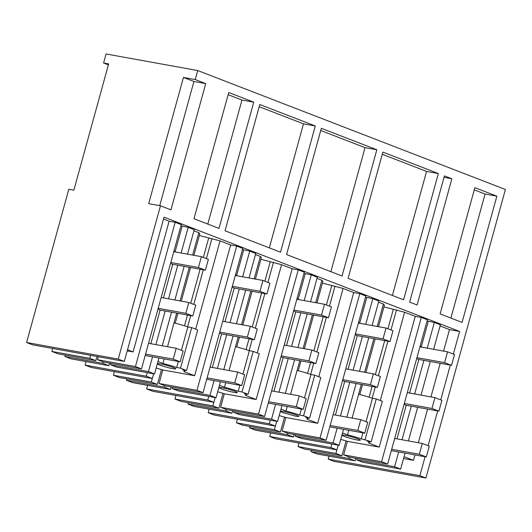 <?xml version="1.0" encoding="UTF-8"?>
<svg xmlns="http://www.w3.org/2000/svg" width="532" height="532" viewBox="0 0 532 532"><rect width="100%" height="100%" fill="white"/><g stroke="black" fill="none" stroke-linecap="round" stroke-linejoin="round"><path stroke-width="0.8" d="M108.388 64.844L103.594 62.989L106.074 53.971L197.731 70.55L195.251 79.567L183.454 77.433L193.934 81.482L159.726 205.665M103.594 62.989L108.648 63.907L73.875 190.137L68.821 189.226L26.6 342.508L32.658 344.849L124.315 361.428L164.049 217.156L459.608 331.416L449.493 329.587L440.077 325.95M183.454 77.433L148.687 203.663L160.478 205.798L118.257 359.087L26.6 342.508M197.731 70.55L505.4 189.492L425.926 478.029L419.868 475.688L425.088 456.735M428.127 445.69L437.703 410.93M440.749 399.884L450.318 365.125M453.364 354.079L459.608 331.416M195.251 79.567L205.724 83.617L193.934 81.482M160.478 205.798L170.958 209.847L205.724 83.617M118.257 359.087L124.315 361.428M451.861 178.772L417.088 305.002L409.64 302.123L444.413 175.893L451.861 178.772L444.007 177.349M315.29 125.971L280.517 252.208L225.043 230.755L259.809 104.525L315.29 125.971L303.493 123.836L259.204 106.719M438.355 173.552L403.582 299.782L348.108 278.336L382.88 152.099L438.355 173.552L426.558 171.417L382.275 154.293M253.757 102.184L228.74 92.515L193.974 218.745L218.985 228.414L253.757 102.184L241.96 100.049L207.793 224.092M342.049 275.995L376.822 149.758L321.341 128.312L286.575 254.549L342.049 275.995M496.861 196.168L462.089 322.399L440.104 313.9L474.877 187.67L496.861 196.168L485.064 194.034L474.271 189.858M270.688 432.928L269.704 436.493L275.762 438.834L336.922 449.892L338.232 445.138M209.156 409.135L208.172 412.706L214.23 415.046L275.39 426.105L276.7 421.351M147.623 385.348L146.639 388.919L152.697 391.259L213.857 402.318L215.167 397.564M86.091 361.561L85.107 365.125L91.165 367.466L152.325 378.531L153.635 373.777M419.868 475.688L328.211 459.109L334.269 461.45L425.926 478.029M328.211 459.109L329.029 456.137M387.629 464.057L381.577 461.716L343.665 454.86L349.724 457.201L387.629 464.057L427.369 319.785L421.311 317.444L415.246 316.347L404.619 312.237L383.951 306.878M433.64 349.318L440.39 324.819L434.331 322.478L427.056 320.916M141.499 368.902L135.441 366.561L97.529 359.705L103.587 362.046L141.499 368.902L181.232 224.63L175.181 222.29L169.116 221.192L163.537 219.038M187.51 254.163L194.26 229.664L188.202 227.324L180.927 225.761M193.894 255.32L199.826 233.794L198.822 232.677L193.947 230.795M203.031 392.689L196.973 390.348L159.068 383.492L165.12 385.833L203.031 392.689L242.772 248.424L236.713 246.077L230.649 244.986L220.015 240.876L199.354 235.51M249.043 277.95L255.792 253.458L249.734 251.111L242.459 249.548M255.427 279.107L261.358 257.581L260.354 256.471L255.48 254.582M264.564 416.476L258.505 414.135L220.6 407.279L226.652 409.62L264.564 416.476L304.304 272.211L298.246 269.87L292.181 268.773L281.554 264.663L260.886 259.297M310.575 301.744L317.325 277.245L311.267 274.904L303.991 273.335M316.959 302.894L322.891 281.375L321.887 280.258L317.012 278.369M326.096 440.27L320.045 437.922L282.133 431.073L288.191 433.414L326.096 440.27L365.836 295.998L359.778 293.657L353.714 292.56L343.087 288.45L322.419 283.091M372.107 325.531L378.857 301.032L372.799 298.691L365.524 297.129M378.498 326.688L384.423 305.162L383.419 304.045L378.545 302.163M403.562 458.537L413.484 460.333L414.98 454.907M418.332 442.724L427.595 409.108M430.953 396.919L440.21 363.303M443.568 351.113L449.493 329.587M269.325 247.879L303.493 123.836M392.397 295.46L426.558 171.417M228.135 94.703L241.96 100.049M376.822 149.758L365.025 147.63L330.857 271.666M320.743 130.506L365.025 147.63M450.897 318.076L485.064 194.034M269.704 436.493L330.864 447.552L336.922 449.892M330.864 447.552L331.848 443.987M208.172 412.706L269.332 423.765L275.39 426.105L274.379 429.67L280.437 432.011L284.56 417.041M269.332 423.765L270.316 420.2M146.639 388.919L207.799 399.978L213.857 402.318M207.799 399.978L208.783 396.407M85.107 365.125L146.267 376.184L152.325 378.531M146.267 376.184L147.251 372.619M345.208 435.322A9.396 0.891 -164.6 0 0 342.209 435.169A9.396 0.891 -164.6 0 0 344.53 436.446A9.396 0.891 -164.6 0 0 357.324 440.011A9.396 0.891 -164.6 0 0 360.324 440.163A9.396 0.891 -164.6 0 0 358.009 438.887A9.396 0.891 -164.6 0 0 345.208 435.322M396.539 309.843L390.993 329.966M387.908 341.178L378.378 375.772M375.286 386.983L372.201 398.189M404.619 312.237L380.3 400.529M343.665 454.86L347.389 441.334L379.236 447.093L415.246 316.347M379.236 447.093L368.496 442.943A18.793 1.789 -164.6 0 0 369.381 442.657A18.793 1.789 -164.6 0 0 367.346 441.194L371.143 441.886L368.117 440.715L361.288 438.853A18.793 1.789 -164.6 0 0 347.516 434.83L342.535 432.902M381.577 461.716L421.311 317.444M420.041 346.399L421.317 346.631L420.107 346.159M421.317 346.631L428.267 321.381M405.052 453.118L400.649 469.091L362.744 462.235L356.686 459.894L394.598 466.75L398.668 451.961M402.026 439.778L411.289 406.155M414.641 393.973L423.904 360.35M427.256 348.167L434.331 322.478M356.686 459.894L357.065 458.531M408.41 440.928L417.667 407.312M421.025 395.123L430.288 361.507M400.649 469.091L394.598 466.75M413.484 460.333L404.067 456.695M127.221 350.874L133.1 351.938L169.116 221.192M133.1 351.938L127.52 349.777M135.441 366.561L175.181 222.29M97.529 359.705L98.354 356.733M173.904 251.244L175.181 251.476L173.971 251.004M175.181 251.476L182.137 226.226M158.922 357.963L154.519 373.936L116.608 367.08L110.55 364.739L148.461 371.595L152.538 356.806M155.889 344.623L165.153 311.001M168.511 298.818L177.768 265.195M181.126 253.013L188.202 227.324M110.55 364.739L110.929 363.369M162.273 345.773L171.537 312.158M174.895 299.968L184.152 266.352M154.519 373.936L148.461 371.595M198.822 232.677L192.644 255.094M189.292 267.277L180.029 300.899M176.671 313.082L167.527 346.724M159.068 383.492L162.792 369.966L194.632 375.725L183.899 371.575A18.793 1.789 -164.6 0 0 184.784 371.289A18.793 1.789 -164.6 0 0 182.749 369.833L186.546 370.518L180.488 368.177L176.691 367.492A18.793 1.789 -164.6 0 0 162.918 363.462L157.931 361.534M162.918 363.462L164.169 358.907M190.536 267.503L181.279 301.125M177.921 313.308L175.208 323.17M159.926 365.078A9.396 0.891 -164.6 0 0 172.72 368.643A9.396 0.891 -164.6 0 0 175.726 368.796A9.396 0.891 -164.6 0 0 173.405 367.519A9.396 0.891 -164.6 0 0 160.611 363.961A9.396 0.891 -164.6 0 0 157.612 363.808A9.396 0.891 -164.6 0 0 159.926 365.078M211.935 238.476L206.396 258.605M203.304 269.81L193.774 304.41M190.689 315.616L187.603 326.828M220.015 240.876L195.696 329.162M194.632 375.725L230.649 244.986M196.973 390.348L236.713 246.077M235.437 275.031L236.713 275.263L235.503 274.798M236.713 275.263L243.669 250.02M220.454 381.75L216.052 397.723L178.14 390.867L172.089 388.526L209.994 395.382L214.07 380.593M217.428 368.41L226.685 334.788M230.043 322.605L239.3 288.982M242.659 276.8L249.734 251.111M172.089 388.526L172.461 387.163M223.806 369.56L233.069 335.945M236.427 323.755L245.684 290.139M216.052 397.723L209.994 395.382M260.354 256.471L254.183 278.881M250.825 291.07L241.561 324.686M238.21 336.876L229.059 370.511M220.6 407.279L224.324 393.753L256.165 399.512L245.432 395.362A18.793 1.789 -164.6 0 0 246.316 395.077A18.793 1.789 -164.6 0 0 244.281 393.62L248.078 394.305L245.053 393.135L242.02 391.964L238.223 391.279A18.793 1.789 -164.6 0 0 224.451 387.249L219.47 385.328M224.451 387.249L225.701 382.701M252.075 291.29L242.811 324.912M239.453 337.095L236.74 346.957M221.458 388.872A9.396 0.891 -164.6 0 0 234.26 392.43A9.396 0.891 -164.6 0 0 237.259 392.583A9.396 0.891 -164.6 0 0 234.938 391.306A9.396 0.891 -164.6 0 0 222.143 387.748A9.396 0.891 -164.6 0 0 219.144 387.595A9.396 0.891 -164.6 0 0 221.458 388.872M273.468 262.269L267.928 282.392M264.836 293.604L255.307 328.197M252.221 339.409L249.136 350.615M281.554 264.663L257.235 352.949M256.165 399.512L292.181 268.773M258.505 414.135L298.246 269.87M296.969 298.824L298.246 299.05L297.036 298.585M298.246 299.05L305.202 273.807M281.987 405.537L277.584 421.51L239.679 414.654L233.621 412.313L271.526 419.169L275.603 404.38M278.961 392.197L288.218 358.575M291.576 346.392L300.833 312.776M304.191 300.587L311.267 274.904M233.621 412.313L233.994 410.95M285.345 393.354L294.602 359.732M297.96 347.549L307.217 313.927M277.584 421.51L271.526 419.169M321.887 280.258L315.715 302.668M312.357 314.858L303.094 348.473M299.742 360.663L290.592 394.305M282.133 431.073L285.857 417.547L317.704 423.306L306.964 419.149A18.793 1.789 -164.6 0 0 307.848 418.87A18.793 1.789 -164.6 0 0 305.814 417.407L309.611 418.099L306.585 416.922L303.553 415.751L299.755 415.066A18.793 1.789 -164.6 0 0 285.983 411.043L281.002 409.115M285.983 411.043L287.24 406.488M313.607 315.084L304.344 348.699M300.986 360.889L298.272 370.751M282.997 412.659L295.792 416.217A9.396 0.891 -164.6 0 0 298.791 416.37A9.396 0.891 -164.6 0 0 296.47 415.1A9.396 0.891 -164.6 0 0 283.676 411.535A9.396 0.891 -164.6 0 0 280.677 411.382A9.396 0.891 -164.6 0 0 282.997 412.659M335 286.056L329.461 306.179M326.369 317.391L316.846 351.984M313.754 363.196L310.668 374.402M343.087 288.45L318.768 376.736M317.704 423.306L353.714 292.56M320.045 437.922L359.778 293.657M358.508 322.611L359.778 322.844L358.568 322.372M359.778 322.844L366.734 297.594M343.519 429.324L339.117 445.304L301.212 438.448L295.154 436.107L333.065 442.957L337.135 428.174M340.493 415.984L349.75 382.368M353.108 370.179L362.372 336.563M365.723 324.374L372.799 298.691M295.154 436.107L295.526 434.737M346.877 417.141L356.134 383.519M359.492 371.336L368.756 337.714M339.117 445.304L333.065 442.957M383.419 304.045L377.248 326.462M373.89 338.645L364.633 372.267M361.275 384.45L352.124 418.092M347.516 434.83L348.773 430.275M375.14 338.871L365.876 372.493M362.525 384.676L359.805 394.538M347.389 441.334L340.759 439.352M249.495 427.848L287.4 434.704L293.458 437.045L255.546 430.189L249.495 427.848L249.867 426.484M293.458 437.045L294.163 434.491M287.4 434.704L287.799 433.261M237.452 419.243L236.474 422.814L242.525 425.154L280.437 432.011M236.474 422.814L274.379 429.67M285.857 417.547L279.22 415.565M187.962 404.061L225.867 410.917L231.925 413.258L194.014 406.401L187.962 404.061L188.335 402.691M231.925 413.258L232.63 410.704M225.867 410.917L226.266 409.474M175.919 395.456L174.942 399.027L180.993 401.367L218.905 408.224L223.028 393.254M174.942 399.027L212.847 405.883L213.831 402.312M224.324 393.753L217.688 391.778M126.423 380.267L164.335 387.123L170.393 389.464L132.481 382.608L126.423 380.267L126.802 378.904M170.393 389.464L171.098 386.917M164.335 387.123L164.734 385.687M114.387 371.668L113.402 375.233L119.461 377.574L157.372 384.43L161.495 369.467M113.402 375.233L151.314 382.089L152.298 378.525M162.792 369.966L156.155 367.991M64.891 356.48L102.802 363.336L108.861 365.677L70.949 358.821L64.891 356.48L65.27 355.117M108.861 365.677L109.559 363.123M102.802 363.336L103.201 361.893M52.688 348.473L51.87 351.446L57.928 353.787L95.84 360.643L96.984 356.48M51.87 351.446L89.782 358.302L90.6 355.329M311.027 451.635L348.939 458.491L354.99 460.832L317.085 453.976L311.027 451.635L311.4 450.272M354.99 460.832L355.695 458.278M348.939 458.491L349.331 457.048M298.991 443.036L298.006 446.601L304.065 448.942L341.97 455.798L346.093 440.835M298.006 446.601L335.911 453.457L336.896 449.892M365.085 439.545L376.264 398.967L372.467 398.282A18.793 1.789 -164.6 0 0 358.694 394.252M376.264 398.967L382.322 401.308L371.143 441.886M180.488 368.177L191.666 327.599L187.869 326.914L181.419 350.315M178.346 361.474L176.691 367.492M187.869 326.914A18.793 1.789 -164.6 0 0 174.09 322.891M191.666 327.599L197.718 329.94L186.546 370.518M242.02 391.964L253.199 351.393L249.402 350.701L242.951 374.102M239.879 385.261L238.223 391.279M249.402 350.701A18.793 1.789 -164.6 0 0 235.629 346.678M253.199 351.393L259.257 353.733L248.078 394.305M303.553 415.751L314.731 375.18L310.934 374.495L304.49 397.889M301.411 409.048L299.755 415.066M310.934 374.495A18.793 1.789 -164.6 0 0 297.162 370.465M314.731 375.18L320.789 377.521L309.611 418.099M372.467 398.282L366.023 421.683M362.95 432.842L361.288 438.853M335.911 453.457L341.97 455.798M89.782 358.302L95.84 360.643M212.847 405.883L218.905 408.224M151.314 382.089L157.372 384.43M145.196 355.476L180.168 361.8L183.148 350.98L176.185 348.287L173.206 359.107L180.168 361.8M145.569 354.113L173.206 359.107M198.436 267.496L205.399 270.19L208.384 259.37L201.415 256.677L198.436 267.496L170.805 262.502M205.399 270.19L172.714 264.284L163.457 297.9M192.784 315.995L195.763 305.175L188.8 302.482L185.821 313.301L192.784 315.995L160.099 310.09L150.835 343.705M161.169 297.488L188.8 302.482M173.784 251.683L201.415 256.677M148.554 343.293L176.185 348.287M158.19 308.307L185.821 313.301M170.546 263.44L172.714 264.284M157.931 309.245L160.099 310.09M206.729 379.269L241.701 385.594L244.68 374.774L237.718 372.081L234.738 382.9L241.701 385.594M207.101 377.9L234.738 382.9M259.968 291.29L266.938 293.983L269.917 283.164L262.948 280.47L259.968 291.29L232.338 286.289M266.938 293.983L234.246 288.071L224.989 321.687M254.316 339.788L257.295 328.969L250.333 326.276L247.353 337.095L254.316 339.788L221.631 333.877L212.368 367.492M222.702 321.275L250.333 326.276M235.317 275.47L262.948 280.47M210.087 367.08L237.718 372.081M219.723 332.094L247.353 337.095M232.078 287.233L234.246 288.071M219.463 333.039L221.631 333.877M268.261 403.057L303.233 409.381L306.213 398.561L299.25 395.868L296.271 406.687L303.233 409.381M268.64 401.693L296.271 406.687M321.501 315.077L328.47 317.77L331.449 306.951L324.48 304.257L321.501 315.077L293.87 310.083M328.47 317.77L295.779 311.858L286.522 345.481M315.848 363.575L318.834 352.756L311.865 350.063L308.886 360.882L315.848 363.575L283.164 357.664L273.907 391.286M284.234 345.069L311.865 350.063M296.849 299.263L324.48 304.257M271.619 390.867L299.25 395.868M281.255 355.888L308.886 360.882M293.611 311.021L295.779 311.858M280.996 356.826L283.164 357.664M329.793 426.844L364.766 433.168L367.745 422.348L360.782 419.655L357.803 430.474L364.766 433.168M330.173 425.48L357.803 430.474M383.033 338.864L390.003 341.557L392.982 330.738L386.019 328.045L383.033 338.864L355.403 333.87M390.003 341.557L357.318 335.645L348.054 369.268M377.388 387.363L380.367 376.543L373.398 373.85L370.418 384.669L377.388 387.363L344.696 381.451L335.439 415.073M345.767 368.856L373.398 373.85M358.382 323.05L386.019 328.045M333.152 414.661L360.782 419.655M342.788 379.675L370.418 384.669M355.143 334.808L357.318 335.645M342.528 380.613L344.696 381.451M391.326 450.631L426.298 456.955L429.284 446.135L422.315 443.442L419.336 454.268L426.298 456.955M391.705 449.267L419.336 454.268M444.572 362.658L451.535 365.344L454.514 354.525L447.552 351.832L444.572 362.658L416.935 357.657M451.535 365.344L418.85 359.439L409.587 393.055M438.92 411.15L441.899 400.33L434.937 397.637L431.951 408.463L438.92 411.15L406.229 405.244L396.972 438.86M407.299 392.643L434.937 397.637M419.921 346.837L447.552 351.832M394.684 438.448L422.315 443.442M404.32 403.462L431.951 408.463M416.676 358.595L418.85 359.439M404.061 404.4L406.229 405.244M393.334 309.265L387.954 328.796M384.703 340.6L375.339 374.601M372.087 386.405L369.115 397.191M208.737 237.897L203.357 257.428M200.105 269.232L190.742 303.233M187.49 315.037L184.518 325.823M270.269 261.691L264.889 281.215M261.638 293.026L252.274 327.02M249.023 338.831L246.05 349.61M331.802 285.478L326.422 305.009M323.17 316.813L313.807 350.814M310.555 362.618L307.582 373.398M369.667 441.62L369.381 442.657M185.07 370.252L184.784 371.289M246.602 394.039L246.316 395.077M308.134 417.826L307.848 418.87"/></g></svg>
